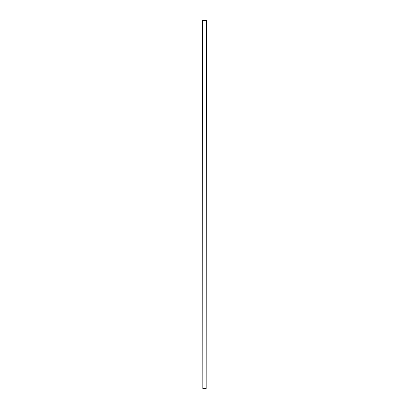 <?xml version="1.0" encoding="UTF-8"?>
<svg xmlns="http://www.w3.org/2000/svg" width="409" height="409" viewBox="0 0 409 409"><rect width="100%" height="100%" fill="white"/><g stroke="black" fill="none" stroke-linecap="round" stroke-linejoin="round"><path stroke-width="0.61" d="M202.818 388.55L202.634 20.45L202.818 388.55L206.182 388.55L206.366 20.45L206.182 388.55M202.818 20.45L206.182 20.45"/></g></svg>
